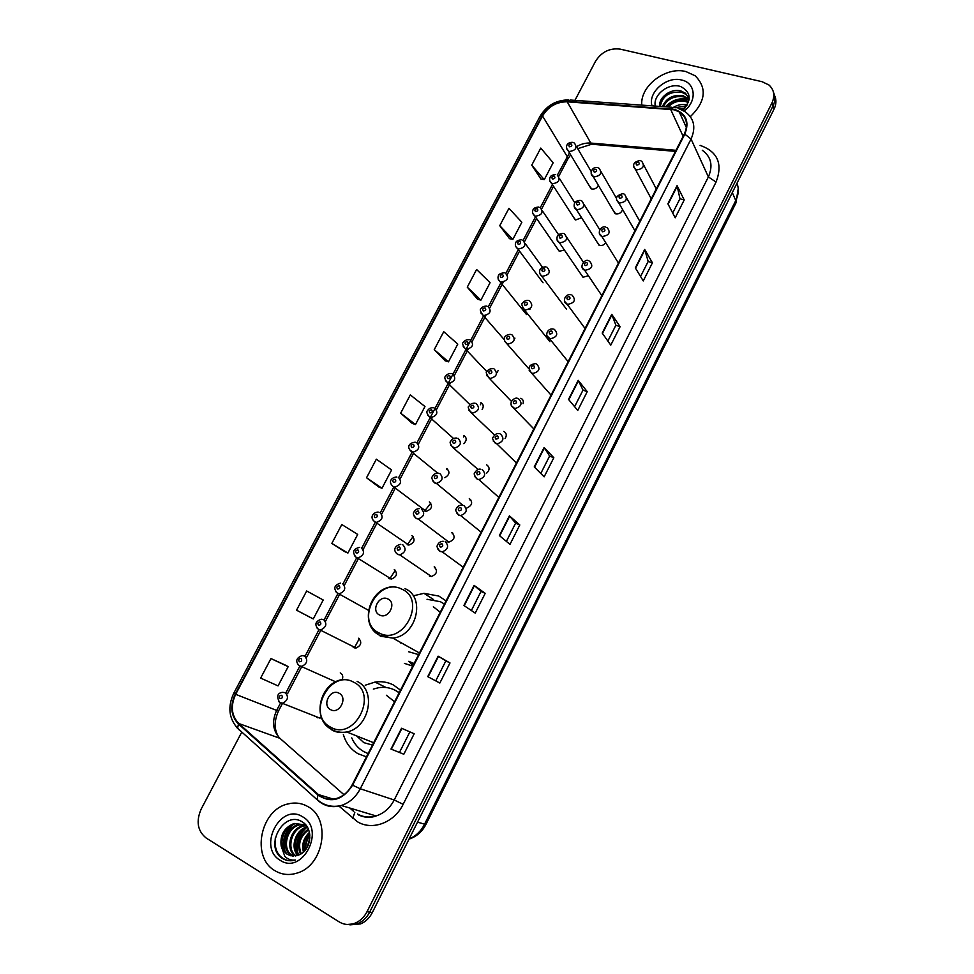 <?xml version="1.0" encoding="UTF-8"?>
<svg xmlns="http://www.w3.org/2000/svg" width="974" height="974" viewBox="0 0 974 974"><rect width="100%" height="100%" fill="white"/><g stroke="black" fill="none" stroke-linecap="round" stroke-linejoin="round"><path stroke-width="1.46" d="M400.497 690.14L393.374 684.953C387.652 682.056 381.516 681.106 374.978 682.092L365.201 685.221M343.347 734.566C345.94 743.186 350.883 749.59 358.164 753.791L366.468 756.835M446.043 600.897L438.848 596.064L423.982 593.324L413.219 595.845M573.114 216.618L575.622 219.99L581.563 217.701M556.909 247.895L559.405 251.255L564.396 250.026M540.57 279.453L543.042 282.777M388.663 578.191L391.426 579.092C396.917 576.754 397.867 573.552 394.275 569.473M352.016 645.932L353.72 647.625L356.046 648.027C361.257 645.494 362.109 642.219 358.602 638.226M342.203 679.669C343.298 676.735 342.738 674.532 340.523 673.046L340.255 672.924M334.07 681.082L335.068 682.19M315.978 716.523L317.341 717.741L321.505 717.595M589.185 185.596L591.717 188.98C594.737 189.431 596.952 188.213 598.353 185.328M596.843 241.747L599.436 245.375C601.981 245.911 604.087 245.022 605.731 242.721M580.504 273.597L583.073 277.213L588.418 275.764M613.048 210.177L615.653 213.817C619.111 214.268 621.424 212.819 622.581 209.495M404.405 663.379L412.769 666.119M526.544 314.565L498.262 279.526M482.13 409.518C483.92 406.462 483.481 404.186 480.827 402.676M463.807 443.657C466.948 440.418 466.948 437.691 463.807 435.475M444.789 477.71C449.574 474.886 450.195 471.83 446.652 468.543M424.627 510.985L426.162 511.313C431.957 509.207 433.016 506.066 429.339 501.902M407.132 544.697L408.873 545.063C414.522 542.835 415.521 539.657 411.88 535.542M566.576 309.306L539.706 273.475M549.945 341.667L522.234 307.236M523.062 403.674C523.756 401.118 523.014 399.328 520.834 398.281M505.056 438.58C507.004 435.439 506.59 433.053 503.814 431.409M486.416 473.376C489.861 470.113 489.934 467.264 486.635 464.817M466.887 507.99C472.244 505.421 473.047 502.267 469.31 498.518M447.09 541.751L448.856 542.116C454.614 539.876 455.613 536.674 451.839 532.498M429.424 576.121L431.409 576.498C437.009 574.136 437.947 570.898 434.221 566.783M349.897 924.874L360.587 923.912C365.615 921.757 369.523 917.983 372.299 912.601L774.074 109.051C776.363 104.242 776.534 99.738 774.574 95.525M241.808 732.034L201.168 809.09C195.884 821.35 197.552 830.992 206.159 838.017L339.122 921.867C344.163 924.898 349.52 925.312 355.206 923.109C360.27 920.941 364.203 917.143 367.003 911.725L771.932 102.976L773.003 106.02C775.316 101.199 775.474 96.682 773.514 92.457C775.474 96.682 775.316 101.199 773.003 106.02L369.657 912.163L773.003 106.02L774.074 109.051M347.182 924.484L357.908 923.51C362.949 921.343 366.869 917.569 369.657 912.163C366.869 917.569 362.949 921.343 357.908 923.51L347.182 924.484M530.331 308.454L529.795 309.501M514.942 338.124L514.43 339.11M498.201 370.388L496.983 372.738M481.326 402.907L480.377 404.758M464.306 435.719L463.624 437.034M447.151 468.798L446.737 469.578M685.903 71.565C665.96 66.159 639.894 86.077 641.805 105.119C639.894 86.077 665.96 66.159 685.903 71.565L695.18 75.789L685.903 71.565M307.808 806.557C301.611 803.026 294.952 802.174 287.817 803.988C260.472 809.723 250.829 857.157 274.851 870.634C281.73 874.786 289.205 875.577 297.277 873.008C324.318 865.326 331.318 818.489 307.808 806.557C301.611 803.026 294.952 802.174 287.817 803.988C260.472 809.723 250.829 857.157 274.851 870.634C281.73 874.786 289.205 875.577 297.277 873.008C324.318 865.326 331.318 818.489 307.808 806.557M674.154 109.794L679.243 111.888C686.755 117.197 688.448 124.575 684.32 134.01L352.125 784.934C348.497 791.74 343.384 796.221 336.785 798.388C329.809 800.324 323.685 799.045 318.388 794.553L238.776 723.512C231.398 715.646 230.363 705.919 235.671 694.328L542.53 115.979C548.338 106.519 556.568 101.795 567.209 101.807L674.154 109.794M674.398 109.319L567.367 101.333C556.458 101.32 548.033 106.166 542.08 115.857L235.245 694.097C229.803 705.967 230.862 715.939 238.423 723.999L318.023 795.064C331.05 803.599 342.58 800.311 352.6 785.202L684.819 134.144C689.653 121.823 686.183 113.544 674.398 109.319M403.82 754.229L390.976 749.067L403.82 754.229L414.181 733.763L401.556 728.248L390.976 749.067M427.756 676.638L439.834 683.042L450 662.941L438.142 656.184L427.756 676.638M435.731 680.875L445.861 660.871L438.142 656.184M445.861 660.883L450 662.941M463.892 605.487L475.215 613.109L485.21 593.349L474.094 585.386L463.892 605.487M471.367 610.515L481.046 591.413L474.094 585.386M481.034 591.425L485.21 593.349M499.382 535.59L509.986 544.381L519.799 524.962L509.402 515.843L499.382 535.59M506.383 541.398L515.623 523.148L509.402 515.843M515.611 523.16L519.799 524.962M667.884 203.773L675.189 217.811L684.211 199.962L677.076 185.644L667.884 203.773M672.705 213.038L679.962 198.708L677.076 185.644M679.937 198.757L684.211 199.962M635.328 267.874L643.254 280.938L652.434 262.797L644.678 249.454L635.328 267.874M640.551 276.494L648.185 261.434L644.678 249.454M648.16 261.482L652.434 262.797M602.212 333.084L610.771 345.137L620.109 326.68L611.733 314.334L602.212 333.084M607.861 341.046L615.885 325.219L611.733 314.334M615.86 325.255L620.109 326.68M568.524 399.425L577.752 410.419L587.237 391.658L578.215 380.347L568.524 399.425M574.611 406.682L583.024 390.075L578.215 380.347M583.012 390.111L587.237 391.658M534.251 466.911L544.149 476.822L553.816 457.731L544.113 447.504L534.251 466.911M540.789 473.461L549.616 456.039L544.113 447.504M549.604 456.076L553.816 457.731M690.371 116.649C705.687 101.649 707.294 88.037 695.18 75.789C707.294 88.037 705.687 101.649 690.371 116.649M771.932 102.976C775.134 95.817 774.16 89.839 769.022 85.042L762.106 81.706L620.219 49.138C609.797 47.823 601.567 51.866 595.528 61.277L574.916 100.359M344.784 551.674L331.83 543.407L347.901 553.062L357.702 534.434L341.801 524.536L331.83 543.407M310.195 617.382L296.534 610.187L313.275 618.928L323.222 599.996L306.676 590.987L296.534 610.187M285.138 664.999L270.955 658.57L260.642 678.099L278.053 685.891L288.17 666.642L285.005 664.925M434.234 349.654L448.454 361.841L457.78 344.114L443.73 331.696L434.234 349.654L445.228 360.83M467.264 287.16L480.9 300.138L490.08 282.691L476.603 269.494L467.264 287.16L477.637 299.262M499.759 225.676L512.835 239.421L521.857 222.255L508.952 208.302L499.759 225.676L509.536 238.667M531.731 165.178L544.259 179.666L553.147 162.768L540.777 148.072L531.731 165.178L540.923 179.033M366.541 477.747L381.978 488.266L391.609 469.955L376.341 459.18L366.541 477.747L378.825 487M400.667 413.171L415.484 424.542L424.968 406.523L410.31 394.908L400.667 413.171L412.294 423.41M399.705 751.989L409.884 731.888M415.484 424.542L412.16 423.361M448.454 361.841L445.094 360.794M480.9 300.138L477.491 299.225M512.835 239.421L509.39 238.63M544.259 179.666L540.777 178.997M381.978 488.266L378.679 486.951M347.901 553.062L344.662 551.588M313.275 618.928L310.061 617.309M270.955 658.57L288.17 666.642M681.228 109.49L684.04 109.076M673.399 107.371C677.88 104.656 682.494 103.865 687.218 105.009M675.384 107.664L686.67 105.898M666.788 106.897C671.743 101.101 677.941 98.958 685.379 100.456L688.594 101.88M668.188 106.994C673.168 101.953 679.073 100.152 685.891 101.613L688.35 102.599M662.393 106.592C666.338 97.924 673.302 94.332 683.31 95.793L689.142 99.458M663.318 106.653C667.665 98.678 674.495 95.452 683.821 96.962L689.068 99.981M659.873 106.41C657.974 97.863 671.098 87.721 681.216 91.093L685.428 93.2L689.227 98.691M660.311 106.434C662.332 95.915 669.467 91.191 681.739 92.274L685.939 94.368L689.008 98.045M684.04 110.999C697.372 101.442 695.728 82.717 681.556 80.014C666.679 75.826 647.613 92.542 652.032 105.849M682.725 110.232C691.844 100.066 691.175 92.177 680.741 86.564C668.566 82.242 652.617 95.33 655.319 106.081M666.143 106.848C672.717 100.334 680.363 98.057 689.056 100.018M680.887 109.344L684.564 108.54M665.412 106.799C672.145 99.798 680.047 97.376 689.129 99.543M679.998 108.978L685.172 107.883M379.604 615.02C388.382 619.817 397.112 602.906 387.908 598.973C379.166 594.274 370.473 611.002 379.604 615.02M408.581 651.74L418.637 654.613M440.248 612.244L433.357 606.778M409.762 661.772L414.108 663.489M444.083 603.843L440.443 601.737L427.014 599.266M410.943 662.405L413.999 663.708M412.879 665.899L409.043 661.395M400.886 643.205L400.728 642.523M330.6 709.656C339.293 714.879 348.229 697.567 339.098 693.232C330.442 688.107 321.542 705.237 330.6 709.656M356.594 735.906L363.85 742.663L372.47 745.073M394.58 701.755L386.374 695.253M351.76 737.89C354.353 743.978 358.383 748.568 363.838 751.648L368.148 753.535M399.145 692.794L395.201 690.262C390.05 687.644 384.523 686.804 378.63 687.705L373.334 689.068M399.255 692.575L395.213 690.274M367.868 754.083L366.967 753.109M306.944 847.782L309.902 837.786M308.234 845.237L309.598 840.599M303.45 852.067C301.538 844.677 303.523 838.127 309.403 832.405M304.241 851.313C302.853 844.738 304.643 838.784 309.61 833.44M300.516 854.174C296.339 844.068 298.957 835.729 308.356 829.166M301.222 853.748C297.63 844.251 300.114 836.289 308.636 829.872M297.813 855.379C289.765 847.587 295.585 829.446 307.09 826.889M298.458 855.135C291.189 847.258 296.668 830.384 307.467 827.376M295.28 856.012C284.98 849.73 290.033 828.35 302.926 825.733L305.227 825.343M295.901 855.903C286.137 849.17 291.445 828.594 304.01 826.013L305.702 825.684M292.857 856.122L291.165 855.245C280.5 849.267 285.394 827.267 298.568 824.601L305.434 824.576M293.454 856.146L292.273 855.489C281.62 849.523 286.502 827.547 299.663 824.881L305.495 824.637M281.169 846.053L287.184 854.368L297.399 855.513L299.115 854.843C311.437 850.205 313.616 828.46 302.61 822.129C284.128 809.37 264.137 845.7 281.474 857.838L282.375 858.435C286.417 860.858 290.8 861.381 295.536 860.018C291.372 860.541 287.805 859.324 284.822 856.353L281.169 846.053C279.855 835.071 284.189 827.535 294.16 823.456L304.326 824.771L307.309 827.109M291.092 855.915L287.805 854.502C277.115 848.512 282.046 826.415 295.268 823.736L306.286 825.611M302.561 816.772C280.5 802.272 257.16 847.246 280.171 860.286C302.464 875.492 326.059 829.215 302.561 816.772M287.5 860.456C278.101 857.266 274.059 849.681 275.35 837.701M285.479 852.542C282.07 841.816 284.749 832.405 293.539 824.296M298.507 855.111C295.305 844.775 297.898 835.68 306.262 827.827M305.617 849.73C305.471 844.738 306.883 839.917 309.842 835.29M284.53 851.361C281.79 841.548 284.262 832.77 291.944 825.027M297.606 854.003C295.037 844.58 297.399 836.118 304.667 828.594M305.118 850.339C304.801 844.823 306.36 839.539 309.769 834.511M409.117 838.979C415.776 836.179 420.902 831.297 424.494 824.333L735.772 200.547C738.657 194.532 739.059 188.773 736.965 183.258M732.302 192.596L735.772 200.547L735.93 202.982L425.894 824.503C422.168 831.723 416.543 836.593 409.031 839.138M372.299 912.601L367.003 911.725M425.894 824.503L417.517 822.166M700.087 145.357C717.668 151.591 722.988 163.827 716.048 182.077L403.151 804.317L394.214 799.995L708.378 176.915C713.236 165.653 711.203 156.765 702.278 150.24M403.151 804.317C394.348 822.689 372.287 830.956 357.385 821.715L338.867 806.009M357.519 813.996C363.265 817.223 369.463 817.868 376.098 815.944C383.939 813.351 389.977 808.03 394.214 799.995L360.27 788.77C355.802 797.182 349.483 802.759 341.326 805.498C332.56 807.97 324.853 806.375 318.206 800.713L318.693 800.859M676.09 107.81L673.363 107.371L670.721 108.747M568.597 99.884C556.008 100.066 546.438 105.642 539.876 116.6L542.08 115.857M235.245 694.097L233.845 693.05C227.526 706.649 228.78 718.398 237.619 728.284L238.922 729.696M237.693 728.503L236.451 727.079M238.423 723.999L237.619 728.284L318.206 800.713M671.816 107.262L570.314 100.03L567.367 101.333M318.023 795.064L317.025 799.398C323.892 805.595 331.988 807.629 341.326 805.498L376.098 815.944C373.712 816.845 367.368 819.012 358.554 814.946M352.6 785.202L360.27 788.77L691.053 139.026L684.819 134.144M678.014 108.297L684.856 111.547C694.097 118.183 696.166 127.338 691.053 139.026L708.378 176.915L716.048 182.077M331.306 799.289L329.955 798.083M350.25 808.176L353.781 811.305M354.816 812.438L352.746 818.343M235.671 694.328L276.653 710.411C271.661 721.466 272.757 730.78 279.952 738.329L343.968 794.711M238.776 723.512L279.952 738.329L281.742 739.899M318.388 794.553L333.376 799.13M670.562 109.234L683.139 136.311M567.209 101.807L590.804 143.068C585.922 142.728 581.161 143.921 576.535 146.66M675.993 150.313L590.804 143.068L591.693 144.225L577.728 148.681M569.473 152.881L557.347 175.174C560.707 179.861 559.015 182.71 552.27 183.757L549.75 181.042M542.53 115.979L567.136 156.485L567.672 159.31L558.772 176.282M552.428 184.549L540.327 207.608M535.469 216.885L523.172 240.322M518.351 249.514L505.859 273.329M501.184 282.253L488.4 306.615M483.688 315.625L466.035 349.289M465.901 349.544L448.223 383.245M448.101 383.476L430.252 417.505M430.143 417.712L417.018 442.744M412.039 452.253L398.768 477.54M393.752 487.097L380.359 512.641M375.319 522.259L361.78 548.07M356.715 557.737L343.043 583.816M337.929 593.543L324.123 619.878M318.985 629.667L305.069 656.22M299.87 666.131L285.82 692.928M280.561 702.948L276.653 710.411L278.527 710.923C273.986 721.064 274.059 729.806 278.747 737.148M595.564 143.47L591.693 144.225L675.457 151.372M534.543 467.203L544.381 447.845M568.792 399.742L578.459 380.724M602.468 333.437L611.952 314.748M635.559 268.264L644.885 249.892M668.091 204.175L677.259 186.131M499.686 535.846L509.694 516.135M464.221 605.706L474.411 585.642M428.11 676.82L438.495 656.379M391.353 749.213L401.921 728.406M379.154 632.978C403.285 646.346 427.148 599.716 401.799 589.148C377.924 576.486 354.317 621.765 379.154 632.978M371.739 627.816L380.42 636.192L392.851 638.116C416.689 635.998 425.979 597.013 404.977 588.625M408.837 661.273L413.731 664.219M330.515 727.103C354.426 741.616 378.862 693.878 353.708 682.226C330.064 668.444 305.897 714.794 330.515 727.103M331.951 730.074C336.493 732.509 341.436 733.142 346.781 731.973C369.389 727.943 376.816 690.176 357.093 681.374M366.748 753.024L368.05 753.73M640.819 160.82L641.769 161.319C644.983 166.128 643.181 169.001 636.339 169.926L633.575 166.846M638.42 162.122C635.961 162.585 635.45 163.583 636.886 165.105C639.346 164.643 639.857 163.644 638.42 162.122M623.835 193.948L624.517 194.301C628.035 199.159 626.294 202.081 619.294 203.079L616.554 200.023M621.351 195.287C618.892 195.737 618.38 196.736 619.805 198.294C622.276 197.856 622.788 196.845 621.351 195.287M606.717 227.38L607.106 227.563C610.929 232.469 609.249 235.452 602.09 236.536L599.375 233.504M604.136 228.744C601.676 229.17 601.153 230.193 602.577 231.788C605.049 231.362 605.56 230.339 604.136 228.744M589.428 261.093L589.538 261.142C593.665 266.072 592.058 269.116 584.729 270.285L582.062 267.29M586.774 262.505C584.303 262.919 583.779 263.93 585.191 265.573C587.663 265.159 588.186 264.137 586.774 262.505M571.981 295.085C576.206 299.907 574.709 303.011 567.465 304.399L564.591 301.38M569.242 296.571C566.783 296.96 566.247 297.983 567.659 299.651C570.119 299.262 570.654 298.239 569.242 296.571M554.352 329.346C558.565 334.094 557.14 337.248 550.067 338.83L546.962 335.787M551.564 330.929C549.092 331.306 548.557 332.341 549.957 334.045C552.428 333.68 552.952 332.645 551.564 330.929M536.564 363.935C540.753 368.586 539.401 371.8 532.522 373.553L529.186 370.522M533.715 365.615C531.256 365.956 530.72 367.003 532.096 368.756C534.568 368.403 535.103 367.356 533.715 365.615M518.618 398.829C522.77 403.406 521.492 406.657 514.808 408.593L511.24 405.574M515.709 400.606C513.249 400.935 512.701 401.994 514.077 403.772C516.549 403.443 517.084 402.396 515.709 400.606M500.514 434.039C504.629 438.531 503.424 441.831 496.923 443.937L493.148 440.966M497.544 435.914C495.084 436.218 494.536 437.289 495.9 439.116C498.359 438.811 498.907 437.74 497.544 435.914M482.24 469.565C486.306 473.997 485.186 477.333 478.867 479.585L477.26 479.245L474.898 476.676M479.208 471.55C476.749 471.842 476.189 472.914 477.54 474.788C480.012 474.496 480.559 473.413 479.208 471.55M463.794 505.433C467.824 509.792 466.765 513.176 460.629 515.563L458.778 515.197L456.489 512.738M460.702 507.515C458.243 507.783 457.683 508.866 459.022 510.778C461.493 510.51 462.053 509.426 460.702 507.515M445.191 541.617C449.16 545.927 448.174 549.336 442.22 551.856L440.114 551.479L437.91 549.153M442.026 543.809C439.566 544.052 439.006 545.148 440.333 547.108C442.793 546.864 443.365 545.757 442.026 543.809M598.34 167.93L599.107 168.319C602.395 173.068 600.641 175.929 593.848 176.915L591.206 174.017M594.323 172.155C596.733 171.704 597.245 170.718 595.857 169.208C593.446 169.659 592.935 170.645 594.323 172.155M581.368 200.729L581.868 200.985C585.435 205.77 583.743 208.68 576.803 209.739L574.185 206.878M577.241 205.015C579.652 204.577 580.163 203.59 578.787 202.044C576.377 202.482 575.865 203.469 577.241 205.015M564.238 233.821L564.47 233.93C568.329 238.752 566.698 241.722 559.6 242.855L557.018 240.03M560.013 238.167C562.424 237.753 562.948 236.755 561.572 235.16C559.161 235.586 558.638 236.585 560.013 238.167M546.962 267.193C551.053 271.965 549.519 275.009 542.348 276.299L542.226 276.239C540.022 275.058 539.219 272.976 539.827 270.005C540.692 267.972 542.701 266.913 545.878 266.839M542.628 271.612C545.038 271.21 545.562 270.2 544.198 268.58C541.788 268.982 541.264 269.993 542.628 271.612M529.491 300.808C533.569 305.519 532.108 308.6 525.083 310.073L524.682 309.89C521.784 305.994 521.114 303.681 522.661 302.987C524.426 300.869 526.35 300.029 528.432 300.491M525.096 305.349C527.506 304.972 528.03 303.949 526.678 302.293C524.268 302.683 523.744 303.693 525.096 305.349M511.874 334.727C515.928 339.366 514.528 342.495 507.673 344.139L504.629 341.29M507.405 339.39C509.816 339.037 510.352 338.002 509 336.31C506.59 336.675 506.054 337.698 507.405 339.39M494.098 368.951C498.128 373.517 496.801 376.695 490.105 378.496L486.854 375.672M489.557 373.736C491.967 373.395 492.503 372.36 491.164 370.631C488.753 370.972 488.218 372.007 489.557 373.736M476.164 403.479C480.158 407.972 478.891 411.198 472.378 413.159L468.932 410.358M471.538 408.398C473.948 408.069 474.496 407.022 473.169 405.257C470.759 405.574 470.223 406.621 471.538 408.398M458.06 438.324C462.017 442.744 460.824 446.019 454.481 448.125L450.852 445.374M453.373 443.365C455.783 443.06 456.331 442.001 455.016 440.187C452.606 440.492 452.058 441.551 453.373 443.365M439.798 473.474C443.718 477.844 442.598 481.144 436.425 483.396L434.83 483.055L432.626 480.718M435.025 478.648C437.436 478.368 437.996 477.297 436.693 475.446C434.282 475.726 433.734 476.797 435.025 478.648M470.686 499.492L469.918 499.942M421.377 508.952C425.248 513.261 424.189 516.61 418.187 518.972L416.348 518.618L414.23 516.403M416.531 514.248C418.942 513.992 419.49 512.908 418.199 511.021C415.801 511.277 415.241 512.361 416.531 514.248M452.959 533.241L452.204 533.74M402.773 544.746C406.608 549.007 405.61 552.392 399.766 554.876L397.709 554.498L395.675 552.416M397.855 550.176C400.265 549.945 400.825 548.861 399.547 546.925C397.136 547.157 396.576 548.252 397.855 550.176M435.086 567.331L434.343 567.842M573.601 142.667L574.441 143.117C577.533 147.744 575.78 150.544 569.169 151.53L566.625 148.791M569.595 146.794C571.957 146.331 572.456 145.37 571.117 143.896C568.755 144.359 568.244 145.321 569.595 146.794M552.66 179.058C555.022 178.607 555.533 177.633 554.194 176.136C551.832 176.574 551.321 177.548 552.66 179.058M539.803 207.365L540.144 207.535C543.748 212.247 542.104 215.157 535.213 216.265L532.729 213.574M535.578 211.602C537.94 211.163 538.464 210.189 537.137 208.643C534.775 209.081 534.251 210.055 535.578 211.602M522.673 240.128L522.77 240.164C526.63 244.912 525.047 247.871 518.022 249.052L515.575 246.41M518.363 244.425C520.725 244.011 521.236 243.013 519.921 241.442C517.559 241.856 517.036 242.843 518.363 244.425M505.384 273.134C509.341 277.797 507.831 280.816 500.88 282.18L500.636 282.07C498.286 280.135 497.507 278.089 498.323 275.934C498.664 274.218 500.648 273.17 504.276 272.781M500.989 277.529C503.351 277.14 503.875 276.141 502.56 274.534C500.198 274.924 499.674 275.922 500.989 277.529M487.925 306.42C491.858 311.01 490.421 314.078 483.615 315.613L480.815 312.946M483.457 310.925C485.819 310.56 486.343 309.549 485.04 307.906C482.69 308.271 482.154 309.282 483.457 310.925M470.32 339.999C474.228 344.528 472.853 347.633 466.193 349.325L463.21 346.671M465.779 344.626C468.129 344.272 468.664 343.25 467.374 341.57C465.012 341.923 464.488 342.945 465.779 344.626M452.557 373.87C456.429 378.338 455.126 381.491 448.612 383.318L445.459 380.7M447.93 378.618C450.292 378.277 450.84 377.255 449.55 375.538C447.188 375.867 446.652 376.901 447.93 378.618M434.623 408.045C438.483 412.452 437.229 415.642 430.885 417.615L427.549 415.034M429.936 412.915C432.298 412.599 432.846 411.564 431.567 409.798C429.205 410.115 428.67 411.15 429.936 412.915M416.543 442.513C420.354 446.871 419.173 450.11 412.988 452.216L409.494 449.684M411.783 447.504C414.145 447.212 414.693 446.165 413.426 444.375C411.065 444.668 410.517 445.715 411.783 447.504M398.305 477.297C402.079 481.606 400.947 484.882 394.92 487.11L393.338 486.769M393.459 482.422C395.821 482.142 396.369 481.095 395.115 479.257C392.766 479.537 392.205 480.584 393.459 482.422M430.849 503.083L424.64 510.985M379.897 512.397C383.622 516.658 382.563 519.958 376.682 522.32L374.88 521.954L372.908 519.958M374.978 517.644C377.328 517.389 377.888 516.33 376.646 514.455C374.296 514.71 373.736 515.77 374.978 517.644M413.183 536.504L407.254 544.758M361.317 547.814C365.007 552.027 363.996 555.363 358.274 557.834L356.265 557.457L354.39 555.582M356.326 553.183C358.676 552.952 359.248 551.881 358.018 549.969C355.656 550.2 355.096 551.272 356.326 553.183M395.359 570.24L389.758 578.836M342.58 583.548C346.22 587.724 345.259 591.096 339.683 593.665L337.467 593.276L335.701 591.547M337.503 589.051C339.853 588.844 340.425 587.76 339.208 585.8C336.858 586.019 336.286 587.103 337.503 589.051M356.046 648.027L318.035 628.948C314.346 624.492 315.442 621.242 321.323 619.208L323.66 619.598C327.264 623.75 326.351 627.159 320.921 629.825L318.51 629.423L316.854 627.84M318.51 625.247C320.86 625.052 321.432 623.969 320.227 621.972C317.877 622.155 317.305 623.25 318.51 625.247M359.284 638.664L354.378 647.893M335.738 681.849L298.86 665.4C295.232 661.188 296.303 657.925 302.05 655.587L304.57 655.989C308.125 660.116 307.26 663.55 301.964 666.313L299.383 665.899M299.335 661.772C301.697 661.602 302.269 660.506 301.076 658.461C298.726 658.631 298.141 659.739 299.335 661.772M299.237 665.826L297.849 664.463M320.008 718.155L279.501 702.181C276.385 696.337 277.42 693.038 282.606 692.307L285.309 692.709C288.815 696.812 288 700.282 282.837 703.131L280.074 702.717M280.001 698.638C282.35 698.492 282.935 697.372 281.754 695.29C279.404 695.436 278.82 696.556 280.001 698.638M279.781 702.546L278.674 701.438M386.167 687.522L374.978 682.092M433.6 599.594L423.982 593.324M738.219 188.554L735.93 202.982M360.587 923.912L355.206 923.109M679.243 111.888L686.402 127.57M539.876 116.6L233.845 693.05M349.885 808.067L353.416 811.196M570.667 154.854L567.672 159.31M553.536 186.265L541.751 208.753M536.613 218.553L524.584 241.503M519.544 251.122L507.271 274.534M503.254 282.204L489.812 307.857M485.746 315.6L472.183 341.472M468.092 349.276L454.408 375.38M450.28 383.257L436.474 409.591M432.31 417.542L418.382 444.107M413.475 453.47L400.131 478.94M395.249 488.254L381.711 514.077M376.853 523.342L363.132 549.531M358.298 558.759L344.37 585.313M339.561 594.481L325.45 621.412M320.665 630.543L306.773 657.036M301.599 666.922L287.586 693.658M282.35 703.642L278.527 710.923M688.009 99.056L687.498 97.899M685.939 94.368L685.428 93.2M419.465 652.994L392.851 638.116L379.592 635.304C358.164 624.651 369.779 586.299 394.178 586.725M409.957 661.87L413.804 664.085M373.663 742.736L346.781 731.973C341.01 732.911 335.713 731.937 330.892 729.039C310.852 718.142 320.556 681.082 343.822 679.414M304.01 826.013L302.926 825.733M299.663 824.881L298.568 824.601M295.268 823.736L294.16 823.456M651.253 198.806L635.572 169.634C631.98 164.996 633.392 161.964 639.833 160.54M656.281 188.944L643.717 165.032M634.926 230.801L618.758 202.896C614.655 198.55 616.018 195.47 622.836 193.656M639.796 221.256L626.684 198.124M618.453 263.077L601.81 236.439C596.417 233.784 600.666 225.347 605.682 227.052M601.835 295.633L584.704 270.273C578.093 267.424 585.094 258.207 588.381 260.752M570.934 294.757C564.798 293.405 561.852 302.366 567.185 304.278L585.057 328.494M553.329 329.054C547.157 327.605 544.198 336.748 549.482 338.587L568.134 361.658M535.566 363.667C528.833 364.471 527.506 367.648 531.621 373.2L551.065 395.127M517.632 398.573C516.22 396.345 506.456 402.225 513.59 408.13L533.825 428.901M499.248 433.747C497.117 432.967 495.023 434.185 492.966 437.411C491.846 437.448 492.661 439.444 495.401 443.389L496.923 443.937L516.427 463.003M480.718 469.237C478.599 468.64 476.59 469.833 474.715 472.816C473.583 473.534 474.35 475.58 477.041 478.964L478.867 479.585L498.858 497.422M462.017 505.068C458.912 505.287 456.94 506.663 456.088 509.195C455.028 509.426 455.832 511.326 458.511 514.869L460.629 515.563L481.119 532.157M443.158 541.24C440.199 541.471 438.288 542.883 437.411 545.477C436.462 546.158 437.265 548.033 439.81 551.114L442.22 551.856L463.222 567.233M616.42 198.233L601.141 171.826M615.069 213.598L593.251 176.696C588.783 174.042 592.095 166.323 597.318 167.625M599.814 229.803L584.108 204.577M599.071 245.253L576.425 209.617C574.283 208.29 573.662 206.171 574.526 203.262C575.537 201.399 577.46 200.449 580.309 200.413M583.414 262.225L566.929 237.595M582.939 277.164L559.453 242.806C557.213 241.515 556.483 239.397 557.262 236.463C558.151 234.564 560.123 233.577 563.167 233.48M528.858 368.793L506.979 343.846C500.259 337.235 507.417 334.07 510.826 334.435M511.435 401.398L489.118 378.107C486.269 373.797 485.539 371.666 486.903 371.715C488.011 369.572 490.068 368.562 493.075 368.683M494.512 435.025L471.099 412.672C468.287 408.703 467.557 406.608 468.884 406.389C470.065 404.088 472.134 403.029 475.117 403.224M478.039 469.48L452.922 447.553C450.183 443.949 449.44 441.904 450.682 441.417C451.826 439.031 453.86 437.91 456.782 438.032M462.626 505.104L436.425 483.396L434.574 482.751C431.932 479.452 431.19 477.43 432.346 476.7C433.442 474.289 435.427 473.108 438.276 473.145M448.856 542.116L418.187 518.972L416.056 518.265C413.536 515.343 412.793 513.383 413.816 512.373C414.814 509.926 416.738 508.659 419.611 508.598M431.409 576.498L399.766 554.876L397.368 554.109C392.254 550.006 395.407 545.197 400.789 544.369M591.181 171.497L576.34 146.344M591.072 188.737L568.512 151.287C564.47 146.989 567.026 142.046 572.554 142.374M574.806 202.775L559.453 178.486M575.184 219.832L551.82 183.599C549.616 181.493 549.056 179.386 550.127 177.244C550.663 175.734 552.514 174.833 555.704 174.553M558.577 234.722L542.433 210.895M559.173 251.17L534.982 216.179C532.656 214.134 531.999 212.028 532.997 209.86C533.472 208.278 535.371 207.328 538.707 207.024M542.469 267.241L525.254 243.573M543.029 282.764L517.998 249.04C515.575 247.092 514.82 244.998 515.733 242.757C516.135 241.102 518.071 240.103 521.565 239.762M504.288 339.683L483.104 315.381C480.219 311.29 479.549 309.062 481.083 308.697C482.093 306.92 484.017 306.055 486.842 306.092M486.915 371.691L465.402 348.984C462.565 345.064 461.883 342.885 463.368 342.434C464.415 340.498 466.388 339.585 469.261 339.695M470.016 404.685L447.553 382.892C444.765 379.239 444.095 377.072 445.532 376.39C446.774 374.272 448.771 373.346 451.522 373.602M453.47 438.41L429.546 417.103C426.831 413.682 426.149 411.539 427.525 410.687C428.816 408.459 430.825 407.485 433.564 407.777M437.655 473.084L411.369 451.619C405.671 446.323 410.261 442.5 415.253 442.22M426.162 511.313L393.046 486.44C387.567 481.655 391.743 477.297 396.783 476.968M408.873 545.063L374.54 521.589C369.292 517.364 373.176 512.275 378.156 512.044M391.426 579.092L355.875 557.043C352.04 552.088 353.197 548.886 359.369 547.437M368.44 610.296L337.041 592.837C333.23 588.211 334.362 584.984 340.425 583.158"/></g></svg>
